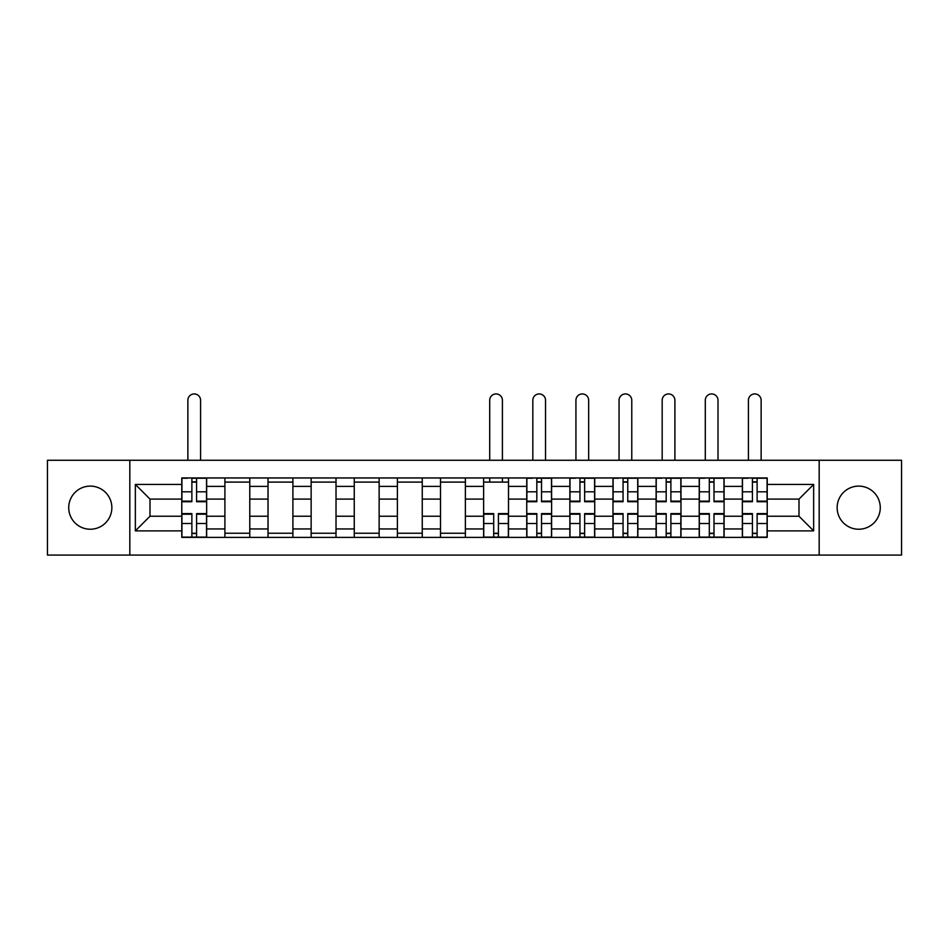 <?xml version="1.0" encoding="UTF-8"?>
<svg xmlns="http://www.w3.org/2000/svg" width="949" height="949" viewBox="0 0 949 949"><rect width="100%" height="100%" fill="white"/><g stroke="black" fill="none" stroke-linecap="round" stroke-linejoin="round"><path stroke-width="1.42" d="M858.703 486.113A21.554 21.554 0 0 0 837.148 507.668A21.554 21.554 0 0 0 858.703 529.234A21.554 21.554 0 0 0 880.269 507.668A21.554 21.554 0 0 0 858.703 486.113M90.297 486.113A21.554 21.554 0 0 0 68.731 507.668A21.554 21.554 0 0 0 90.297 529.234A21.554 21.554 0 0 0 111.852 507.668A21.554 21.554 0 0 0 90.297 486.113M819.177 555.07L901.55 555.07L901.55 460.265L47.45 460.265L47.45 555.07L819.177 555.07L819.177 460.265M224.901 537.383L224.901 486.386L206.657 486.386L206.657 537.383M206.657 486.386L206.657 477.952M224.901 486.386L224.901 477.952M249.777 477.952L249.777 537.383M268.021 537.383L268.021 477.952M292.897 477.952L292.897 537.383M311.142 537.383L311.142 477.952M336.017 477.952L336.017 537.383M354.262 537.383L354.262 477.952M379.137 477.952L379.137 537.383M397.382 537.383L397.382 477.952M422.258 477.952L422.258 537.383M440.502 537.383L440.502 477.952M465.378 477.952L465.378 537.383M483.622 537.383L483.622 477.952M508.498 477.952L508.498 537.383M526.742 537.383L526.742 477.952M551.618 477.952L551.618 537.383M569.863 537.383L569.863 477.952M594.738 477.952L594.738 537.383M612.983 537.383L612.983 477.952M637.858 477.952L637.858 537.383M656.103 537.383L656.103 477.952M680.979 477.952L680.979 537.383M699.223 537.383L699.223 477.952M724.099 477.952L724.099 537.383M742.343 537.383L742.343 477.952M742.343 516.232L724.099 516.232M699.223 516.232L680.979 516.232M656.103 516.232L637.858 516.232M612.983 516.232L594.738 516.232M569.863 516.232L551.618 516.232M526.742 516.232L508.498 516.232M483.622 516.232L465.378 516.232M440.502 516.232L422.258 516.232M397.382 516.232L379.137 516.232M354.262 516.232L336.017 516.232M311.142 516.232L292.897 516.232M268.021 516.232L249.777 516.232M224.901 516.232L206.657 516.232M742.343 499.103L724.099 499.103M699.223 499.103L680.979 499.103M656.103 499.103L637.858 499.103M612.983 499.103L594.738 499.103M569.863 499.103L551.618 499.103M526.742 499.103L508.498 499.103M483.622 499.103L465.378 499.103M440.502 499.103L422.258 499.103M397.382 499.103L379.137 499.103M354.262 499.103L336.017 499.103M311.142 499.103L292.897 499.103M268.021 499.103L249.777 499.103M224.901 499.103L206.657 499.103M150.001 516.232L181.781 516.232L181.781 499.103L150.001 499.103L150.001 516.232L135.351 530.882L135.351 484.453L181.781 484.453L181.781 499.103M767.219 499.103L767.219 516.232L798.999 516.232L798.999 499.103L767.219 499.103L767.219 477.952L181.781 477.952L181.781 484.453M767.219 484.453L813.649 484.453L813.649 530.882L767.219 530.882L767.219 516.232M181.781 516.232L181.781 537.383L767.219 537.383L767.219 530.882M181.781 530.882L135.351 530.882M129.823 555.07L129.823 460.265M196.573 533.231L191.876 533.231M191.876 482.104L196.573 482.104M249.777 533.231L224.901 533.231M224.901 482.104L249.777 482.104M292.897 533.231L268.021 533.231M268.021 482.104L292.897 482.104M336.017 533.231L311.142 533.231M311.142 482.104L336.017 482.104M379.137 533.231L354.262 533.231M354.262 482.104L379.137 482.104M422.258 533.231L397.382 533.231M397.382 482.104L422.258 482.104M465.378 533.231L440.502 533.231M440.502 482.104L465.378 482.104M498.415 533.231L493.705 533.231M483.622 482.104L508.498 482.104M541.523 533.231L536.826 533.231M536.826 482.104L541.523 482.104M584.643 533.231L579.946 533.231M579.946 482.104L584.643 482.104M627.764 533.231L623.066 533.231M623.066 482.104L627.764 482.104M670.884 533.231L666.186 533.231M666.186 482.104L670.884 482.104M714.004 533.231L709.306 533.231M709.306 482.104L714.004 482.104M757.124 533.231L752.427 533.231M752.427 482.104L757.124 482.104M135.351 484.453L150.001 499.103M798.999 516.232L813.649 530.882M798.999 499.103L813.649 484.453M200.583 460.265L200.583 400.288A6.358 6.358 0 0 0 194.225 393.93A6.358 6.358 0 0 0 187.866 400.288L187.866 460.265M196.573 501.724L196.573 478.237L206.526 478.237L206.526 501.724L196.573 501.724M191.876 481.819L196.573 481.819M187.451 478.237L181.923 478.237L181.923 501.724L191.876 501.724L191.876 478.237L196.573 478.237M181.923 478.237L187.866 477.952M191.876 513.611L191.876 537.11L181.923 537.11L181.923 513.611L191.876 513.611M196.573 533.516L191.876 533.516M196.573 537.11L206.526 537.11L206.526 513.611L196.573 513.611L196.573 537.11L191.876 537.11M545.533 460.265L545.533 400.288A6.358 6.358 0 0 0 539.174 393.93A6.358 6.358 0 0 0 532.828 400.288L532.828 460.265M541.523 501.724L541.523 478.237L551.476 478.237L551.476 501.724L541.523 501.724M536.826 481.819L541.523 481.819M532.413 478.237L526.885 478.237L526.885 501.724L536.826 501.724L536.826 478.237L541.523 478.237M526.885 478.237L532.828 477.952M588.653 460.265L588.653 400.288A6.358 6.358 0 0 0 582.295 393.93A6.358 6.358 0 0 0 575.936 400.288L575.936 460.265M584.643 501.724L584.643 478.237L594.596 478.237L594.596 501.724L584.643 501.724M579.946 481.819L584.643 481.819M575.533 478.237L569.993 478.237L569.993 501.724L579.946 501.724L579.946 478.237L584.643 478.237M569.993 478.237L575.936 477.952M631.773 460.265L631.773 400.288A6.358 6.358 0 0 0 625.415 393.93A6.358 6.358 0 0 0 619.056 400.288L619.056 460.265M627.764 501.724L627.764 478.237L637.716 478.237L637.716 501.724L627.764 501.724M623.066 481.819L627.764 481.819M618.641 478.237L613.113 478.237L613.113 501.724L623.066 501.724L623.066 478.237L627.764 478.237M613.113 478.237L619.056 477.952M502.412 460.265L502.412 400.288A6.358 6.358 0 0 0 496.054 393.93A6.358 6.358 0 0 0 489.708 400.288L489.708 460.265M493.705 513.611L493.705 537.11L483.765 537.11L483.765 513.611L493.705 513.611M498.415 533.516L493.705 533.516M498.415 537.11L508.356 537.11L508.356 513.611L498.415 513.611L498.415 537.11L493.705 537.11M502.412 477.952L502.412 482.104M489.708 477.952L489.708 482.104M536.826 513.611L536.826 537.11L526.885 537.11L526.885 513.611L536.826 513.611M541.523 533.516L536.826 533.516M541.523 537.11L551.476 537.11L551.476 513.611L541.523 513.611L541.523 537.11L536.826 537.11M579.946 513.611L579.946 537.11L569.993 537.11L569.993 513.611L579.946 513.611M584.643 533.516L579.946 533.516M584.643 537.11L594.596 537.11L594.596 513.611L584.643 513.611L584.643 537.11L579.946 537.11M623.066 513.611L623.066 537.11L613.113 537.11L613.113 513.611L623.066 513.611M627.764 533.516L623.066 533.516M627.764 537.11L637.716 537.11L637.716 513.611L627.764 513.611L627.764 537.11L623.066 537.11M674.893 460.265L674.893 400.288A6.358 6.358 0 0 0 668.535 393.93A6.358 6.358 0 0 0 662.177 400.288L662.177 460.265M670.884 501.724L670.884 478.237L680.836 478.237L680.836 501.724L670.884 501.724M666.186 481.819L670.884 481.819M661.761 478.237L656.234 478.237L656.234 501.724L666.186 501.724L666.186 478.237L670.884 478.237M656.234 478.237L662.177 477.952M666.186 513.611L666.186 537.11L656.234 537.11L656.234 513.611L666.186 513.611M670.884 533.516L666.186 533.516M670.884 537.11L680.836 537.11L680.836 513.611L670.884 513.611L670.884 537.11L666.186 537.11M718.013 460.265L718.013 400.288A6.358 6.358 0 0 0 711.655 393.93A6.358 6.358 0 0 0 705.297 400.288L705.297 460.265M714.004 501.724L714.004 478.237L723.957 478.237L723.957 501.724L714.004 501.724M709.306 481.819L714.004 481.819M704.882 478.237L699.354 478.237L699.354 501.724L709.306 501.724L709.306 478.237L714.004 478.237M699.354 478.237L705.297 477.952M709.306 513.611L709.306 537.11L699.354 537.11L699.354 513.611L709.306 513.611M714.004 533.516L709.306 533.516M714.004 537.11L723.957 537.11L723.957 513.611L714.004 513.611L714.004 537.11L709.306 537.11M761.134 460.265L761.134 400.288A6.358 6.358 0 0 0 754.775 393.93A6.358 6.358 0 0 0 748.417 400.288L748.417 460.265M757.124 501.724L757.124 478.237L767.077 478.237L767.077 501.724L757.124 501.724M752.427 481.819L757.124 481.819M748.002 478.237L742.474 478.237L742.474 501.724L752.427 501.724L752.427 478.237L757.124 478.237M742.474 478.237L748.417 477.952M752.427 513.611L752.427 537.11L742.474 537.11L742.474 513.611L752.427 513.611M757.124 533.516L752.427 533.516M757.124 537.11L767.077 537.11L767.077 513.611L757.124 513.611L757.124 537.11L752.427 537.11M699.223 486.386L680.979 486.386M656.103 486.386L637.858 486.386M612.983 486.386L594.738 486.386M569.863 486.386L551.618 486.386M526.742 486.386L508.498 486.386M483.622 486.386L465.378 486.386M440.502 486.386L422.258 486.386M397.382 486.386L379.137 486.386M354.262 486.386L336.017 486.386M311.142 486.386L292.897 486.386M268.021 486.386L249.777 486.386M742.343 486.386L724.099 486.386M699.223 528.949L680.979 528.949M656.103 528.949L637.858 528.949M612.983 528.949L594.738 528.949M569.863 528.949L551.618 528.949M526.742 528.949L508.498 528.949M483.622 528.949L465.378 528.949M440.502 528.949L422.258 528.949M397.382 528.949L379.137 528.949M354.262 528.949L336.017 528.949M311.142 528.949L292.897 528.949M268.021 528.949L249.777 528.949M224.901 528.949L206.657 528.949M742.343 528.949L724.099 528.949M196.573 501.143L206.526 501.143M196.573 491.807L206.526 491.807M181.923 501.143L191.876 501.143M181.923 491.807L191.876 491.807M191.876 514.192L181.923 514.192M191.876 523.528L181.923 523.528M206.526 514.192L196.573 514.192M206.526 523.528L196.573 523.528M541.523 501.143L551.476 501.143M541.523 491.807L551.476 491.807M526.885 501.143L536.826 501.143M526.885 491.807L536.826 491.807M584.643 501.143L594.596 501.143M584.643 491.807L594.596 491.807M569.993 501.143L579.946 501.143M569.993 491.807L579.946 491.807M627.764 501.143L637.716 501.143M627.764 491.807L637.716 491.807M613.113 501.143L623.066 501.143M613.113 491.807L623.066 491.807M493.705 514.192L483.765 514.192M493.705 523.528L483.765 523.528M508.356 514.192L498.415 514.192M508.356 523.528L498.415 523.528M536.826 514.192L526.885 514.192M536.826 523.528L526.885 523.528M551.476 514.192L541.523 514.192M551.476 523.528L541.523 523.528M579.946 514.192L569.993 514.192M579.946 523.528L569.993 523.528M594.596 514.192L584.643 514.192M594.596 523.528L584.643 523.528M623.066 514.192L613.113 514.192M623.066 523.528L613.113 523.528M637.716 514.192L627.764 514.192M637.716 523.528L627.764 523.528M670.884 501.143L680.836 501.143M670.884 491.807L680.836 491.807M656.234 501.143L666.186 501.143M656.234 491.807L666.186 491.807M666.186 514.192L656.234 514.192M666.186 523.528L656.234 523.528M680.836 514.192L670.884 514.192M680.836 523.528L670.884 523.528M714.004 501.143L723.957 501.143M714.004 491.807L723.957 491.807M699.354 501.143L709.306 501.143M699.354 491.807L709.306 491.807M709.306 514.192L699.354 514.192M709.306 523.528L699.354 523.528M723.957 514.192L714.004 514.192M723.957 523.528L714.004 523.528M757.124 501.143L767.077 501.143M757.124 491.807L767.077 491.807M742.474 501.143L752.427 501.143M742.474 491.807L752.427 491.807M752.427 514.192L742.474 514.192M752.427 523.528L742.474 523.528M767.077 514.192L757.124 514.192M767.077 523.528L757.124 523.528"/></g></svg>
